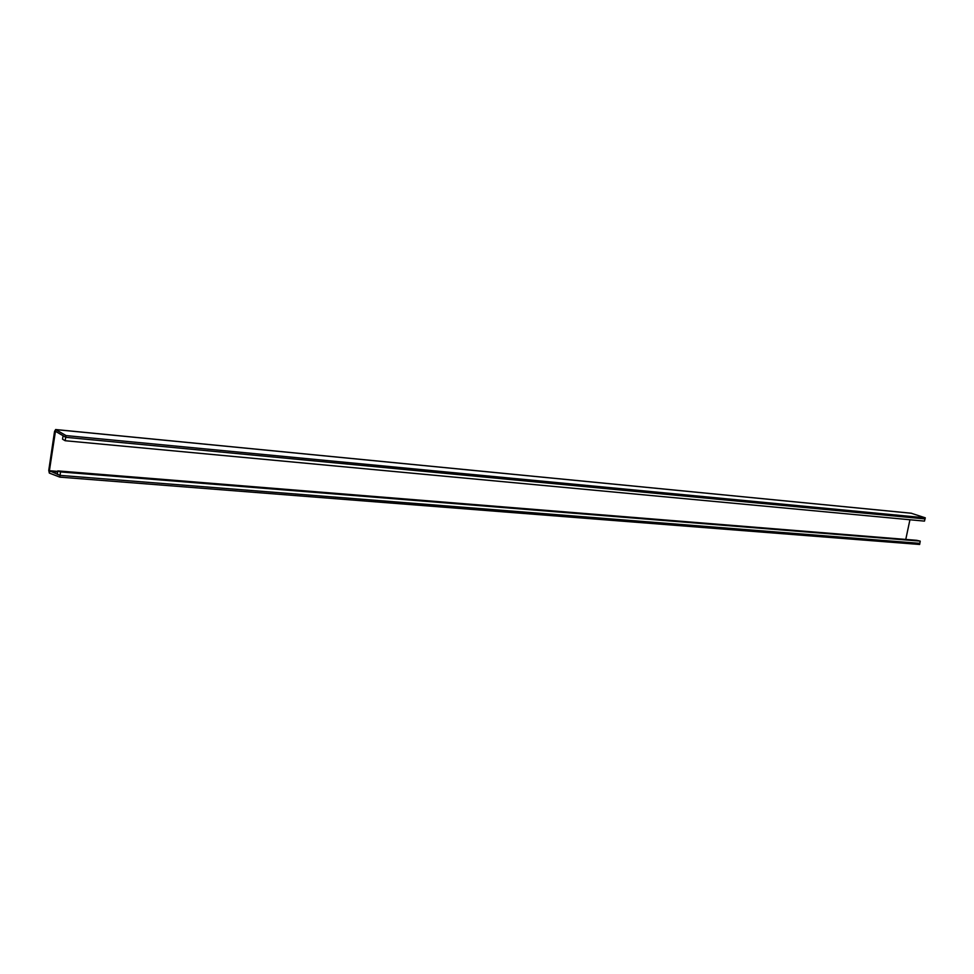 <?xml version="1.0" encoding="UTF-8"?>
<svg xmlns="http://www.w3.org/2000/svg" width="974" height="974" viewBox="0 0 974 974"><rect width="100%" height="100%" fill="white"/><g stroke="black" fill="none" stroke-linecap="round" stroke-linejoin="round"><path stroke-width="1.46" d="M66.025 435.585L925.3 517.827L925.02 518.923L65.733 437.302L66.025 435.585L55.628 429.534L54.544 431.421L48.761 470.393L49.321 473.072L59.816 477.126L919.639 544.466L920.223 541.118L916.644 540.302L57.783 470.892L57.332 474.35L60.047 475.385L919.833 543.346L60.047 475.385L60.498 471.927L57.783 470.892M65.148 440.723L924.472 521.114L925.02 518.923L65.733 437.302L63.091 435.743L62.519 439.164L65.148 440.723L65.733 437.302L55.457 431.275L49.406 470.722L60.047 475.385L59.816 477.126M909.935 519.751L905.771 539.426M925.3 517.827L911.226 513.237M920.223 541.118L60.498 471.927M49.321 473.072L49.54 471.355L57.636 472.013M49.406 470.722L57.722 471.392M54.544 431.421L56.443 431.835M55.786 429.595L911.64 513.286M911.433 513.237L55.628 429.534"/></g></svg>
